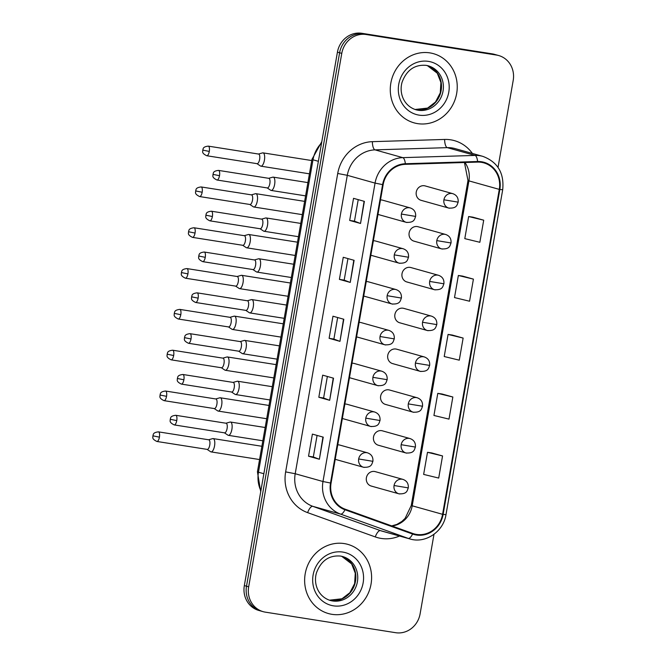 <?xml version="1.0" encoding="UTF-8"?>
<svg xmlns="http://www.w3.org/2000/svg" width="666" height="666" viewBox="0 0 666 666"><rect width="100%" height="100%" fill="white"/><g stroke="black" fill="none" stroke-linecap="round" stroke-linejoin="round"><path stroke-width="1" d="M403.163 248.751C407.084 250.166 408.874 253.005 408.524 257.243L394.289 254.878A7.484 6.935 105.6 0 1 402.43 248.593A7.484 6.935 105.6 0 1 403.163 248.751L375.507 241A7.484 6.935 105.6 0 0 374.775 240.842A7.484 6.935 105.6 0 0 373.36 240.776M370.837 255.203A7.484 6.935 105.6 0 0 371.47 255.419A7.484 6.935 105.6 0 0 372.202 255.578M396.045 289.568C399.958 290.992 401.748 293.823 401.398 298.06L387.162 295.696A7.484 6.935 105.6 0 1 395.313 289.41A7.484 6.935 105.6 0 1 396.045 289.568L368.381 281.818A7.484 6.935 105.6 0 0 367.649 281.66A7.484 6.935 105.6 0 0 366.233 281.593M363.719 296.02A7.484 6.935 105.6 0 0 364.344 296.237A7.484 6.935 105.6 0 0 365.076 296.395M388.919 330.386C392.84 331.81 394.622 334.64 394.272 338.877L380.045 336.513A7.484 6.935 105.6 0 1 388.186 330.228A7.484 6.935 105.6 0 1 388.919 330.386L361.255 322.635A7.484 6.935 105.6 0 0 360.522 322.477A7.484 6.935 105.6 0 0 359.116 322.411M356.593 336.846A7.484 6.935 105.6 0 0 357.217 337.054A7.484 6.935 105.6 0 0 357.95 337.212M381.793 371.203C385.714 372.627 387.495 375.457 387.146 379.695L372.918 377.331A7.484 6.935 105.6 0 1 381.06 371.045A7.484 6.935 105.6 0 1 381.793 371.203L354.137 363.453A7.484 6.935 105.6 0 0 353.405 363.295A7.484 6.935 105.6 0 0 351.989 363.228M349.467 377.664A7.484 6.935 105.6 0 0 350.1 377.872A7.484 6.935 105.6 0 0 350.832 378.03M374.667 412.021C378.588 413.444 380.378 416.275 380.028 420.512L365.792 418.148A7.484 6.935 105.6 0 1 373.934 411.863A7.484 6.935 105.6 0 1 374.667 412.021L347.011 404.27A7.484 6.935 105.6 0 0 346.278 404.112A7.484 6.935 105.6 0 0 344.863 404.046M342.349 418.481A7.484 6.935 105.6 0 0 342.973 418.689A7.484 6.935 105.6 0 0 343.706 418.847M367.549 452.838C371.47 454.262 373.251 457.092 372.902 461.33L358.674 458.966A7.484 6.935 105.6 0 1 366.816 452.68A7.484 6.935 105.6 0 1 367.549 452.838L339.885 445.088A7.484 6.935 105.6 0 0 339.152 444.93A7.484 6.935 105.6 0 0 337.737 444.863M335.223 459.299A7.484 6.935 105.6 0 0 335.847 459.507A7.484 6.935 105.6 0 0 336.58 459.665M410.289 207.934C414.21 209.349 415.992 212.188 415.642 216.425L401.415 214.061A7.484 6.935 105.6 0 1 409.557 207.767A7.484 6.935 105.6 0 1 410.289 207.934L382.634 200.183A7.484 6.935 105.6 0 0 381.893 200.025A7.484 6.935 105.6 0 0 380.486 199.958M377.963 214.385A7.484 6.935 105.6 0 0 378.588 214.602A7.484 6.935 105.6 0 0 379.329 214.76M445.679 234.482C449.6 235.906 451.382 238.736 451.032 242.973L436.804 240.609A7.484 6.935 105.6 0 1 444.946 234.324A7.484 6.935 105.6 0 1 445.679 234.482L418.015 226.731A7.484 6.935 105.6 0 0 417.282 226.573A7.484 6.935 105.6 0 0 409.224 232.459A7.484 6.935 105.6 0 0 413.977 241.15A7.484 6.935 105.6 0 0 414.71 241.308M438.553 275.299C442.474 276.723 444.255 279.554 443.906 283.791L429.678 281.427A7.484 6.935 105.6 0 1 437.82 275.141A7.484 6.935 105.6 0 1 438.553 275.299L410.897 267.549A7.484 6.935 105.6 0 0 410.164 267.391A7.484 6.935 105.6 0 0 402.098 273.285A7.484 6.935 105.6 0 0 406.859 281.968A7.484 6.935 105.6 0 0 407.592 282.126M431.426 316.117C435.348 317.54 437.137 320.371 436.788 324.608L422.552 322.244A7.484 6.935 105.6 0 1 430.694 315.959A7.484 6.935 105.6 0 1 431.426 316.117L403.771 308.366A7.484 6.935 105.6 0 0 403.038 308.208A7.484 6.935 105.6 0 0 394.971 314.102A7.484 6.935 105.6 0 0 399.733 322.785A7.484 6.935 105.6 0 0 400.466 322.943M424.309 356.934C428.23 358.358 430.011 361.188 429.662 365.426L415.434 363.062A7.484 6.935 105.6 0 1 423.576 356.776A7.484 6.935 105.6 0 1 424.309 356.934L396.645 349.184A7.484 6.935 105.6 0 0 395.912 349.026A7.484 6.935 105.6 0 0 387.845 354.92A7.484 6.935 105.6 0 0 392.607 363.603A7.484 6.935 105.6 0 0 393.34 363.761M417.182 397.752C421.103 399.175 422.885 402.006 422.535 406.252L408.308 403.879A7.484 6.935 105.6 0 1 416.45 397.594A7.484 6.935 105.6 0 1 417.182 397.752L389.518 390.001A7.484 6.935 105.6 0 0 388.786 389.843A7.484 6.935 105.6 0 0 380.727 395.737A7.484 6.935 105.6 0 0 385.481 404.42A7.484 6.935 105.6 0 0 386.213 404.578M410.056 438.569C413.977 439.993 415.767 442.823 415.418 447.069L401.182 444.697A7.484 6.935 105.6 0 1 409.324 438.411A7.484 6.935 105.6 0 1 410.056 438.569L382.401 430.827A7.484 6.935 105.6 0 0 381.668 430.661A7.484 6.935 105.6 0 0 373.601 436.555A7.484 6.935 105.6 0 0 378.363 445.238A7.484 6.935 105.6 0 0 379.096 445.396M402.938 479.387C406.851 480.81 408.641 483.641 408.291 487.887L394.056 485.514A7.484 6.935 105.6 0 1 402.206 479.229A7.484 6.935 105.6 0 1 402.938 479.387L375.274 471.645A7.484 6.935 105.6 0 0 374.542 471.478A7.484 6.935 105.6 0 0 366.475 477.372A7.484 6.935 105.6 0 0 371.237 486.055A7.484 6.935 105.6 0 0 371.969 486.213M452.805 193.664C456.718 195.088 458.508 197.919 458.158 202.156L443.922 199.792A7.484 6.935 105.6 0 1 452.072 193.506A7.484 6.935 105.6 0 1 452.805 193.664L425.141 185.914A7.484 6.935 105.6 0 0 424.409 185.756A7.484 6.935 105.6 0 0 416.342 191.642A7.484 6.935 105.6 0 0 421.103 200.333A7.484 6.935 105.6 0 0 421.836 200.491M429.928 52.889A35.931 33.292 105.6 0 0 391.225 81.16A35.931 33.292 105.6 0 0 414.069 122.852A35.931 33.292 105.6 0 0 417.59 123.626A35.931 33.292 105.6 0 0 456.293 95.355A35.931 33.292 105.6 0 0 433.449 53.663A35.931 33.292 105.6 0 0 429.928 52.889A35.931 33.292 105.6 0 0 391.225 81.16A35.931 33.292 105.6 0 0 414.069 122.852A35.931 33.292 105.6 0 0 417.59 123.626A35.931 33.292 105.6 0 0 456.293 95.355A35.931 33.292 105.6 0 0 433.449 53.663A35.931 33.292 105.6 0 0 429.928 52.889M344.289 543.589A35.931 33.292 105.6 0 0 305.586 571.861A35.931 33.292 105.6 0 0 328.43 613.553A35.931 33.292 105.6 0 0 331.943 614.327A35.931 33.292 105.6 0 0 370.654 586.055A35.931 33.292 105.6 0 0 347.81 544.363A35.931 33.292 105.6 0 0 344.289 543.589A35.931 33.292 105.6 0 0 305.586 571.861A35.931 33.292 105.6 0 0 328.43 613.553A35.931 33.292 105.6 0 0 331.943 614.327A35.931 33.292 105.6 0 0 370.654 586.055A35.931 33.292 105.6 0 0 347.81 544.363A35.931 33.292 105.6 0 0 344.289 543.589M481.468 162.354A23.951 22.194 -74.4 0 1 483.807 162.862A23.951 22.194 -74.4 0 1 499.292 189.385L442.582 514.31A23.951 22.194 -74.4 0 1 414.185 533.916A23.951 22.194 -74.4 0 1 412.778 533.466L345.146 509.19A23.951 22.194 -74.4 0 1 331.069 483.108L383.15 184.69A23.951 22.194 -74.4 0 1 405.336 164.327L477.589 162.104A23.951 22.194 -74.4 0 1 481.468 162.354M481.568 161.763A24.55 22.752 105.6 0 0 477.597 161.513L405.336 163.736A24.55 22.752 105.6 0 0 382.6 184.607L330.519 483.025A24.55 22.752 105.6 0 0 344.946 509.756L412.579 534.032A24.55 22.752 105.6 0 0 443.131 514.393L499.841 189.477A24.55 22.752 105.6 0 0 481.568 161.763M498.026 167.382L513.203 80.403A22.453 20.804 105.6 0 0 498.692 55.536L494.355 54.321A22.453 20.804 105.6 0 0 492.149 53.846L361.863 33.3A22.453 20.804 105.6 0 0 337.429 52.156L244.33 585.597L246.503 586.205A22.453 20.804 105.6 0 0 261.014 611.072A22.453 20.804 105.6 0 1 246.503 586.205L339.602 52.764L246.503 586.205L248.676 586.813A22.453 20.804 105.6 0 0 263.187 611.679A22.453 20.804 105.6 0 0 265.384 612.154L395.679 632.7A22.453 20.804 105.6 0 0 420.104 613.844L433.991 534.307M361.863 33.3L364.036 33.908A22.453 20.804 105.6 0 0 339.602 52.764A22.453 20.804 105.6 0 1 364.036 33.908L494.322 54.454L366.2 34.515A22.453 20.804 105.6 0 0 341.775 53.372L248.676 586.813M496.52 54.928A22.453 20.804 105.6 0 0 494.322 54.454A22.453 20.804 105.6 0 1 496.52 54.928M442.557 455.952L427.497 452.306L423.643 474.408L438.703 478.063L442.557 455.952L431.71 452.93M452.847 397.011L437.787 393.365L433.932 415.467L448.992 419.114L452.847 397.011L441.999 393.989M483.707 220.188L468.648 216.533L464.793 238.636L479.853 242.291L483.707 220.188L472.86 217.158M473.418 279.129L458.358 275.474L454.503 297.577L469.563 301.232L473.418 279.129L462.57 276.099M463.136 338.07L448.076 334.424L444.214 356.526L459.274 360.173L463.136 338.07L452.281 335.048M498.692 55.536A22.453 20.804 105.6 0 0 496.495 55.062L366.2 34.515M319.38 459.249L308.533 456.21L312.396 434.107L323.243 437.146L319.38 459.249L322.943 437.062M350.241 282.417L339.394 279.379L343.256 257.276L354.104 260.314L350.241 282.417L353.804 260.231M360.531 223.476L349.683 220.438L353.538 198.335L364.385 201.373L360.531 223.476L364.094 201.29M329.67 400.299L318.823 397.261L322.677 375.158L333.524 378.196L329.67 400.299L333.233 378.113M339.96 341.358L329.112 338.32L332.967 316.217L343.814 319.255L339.96 341.358L343.523 319.172M329.112 338.32L333.891 339.077L339.66 341.267M318.823 397.261L323.609 398.018L329.379 400.208M349.683 220.438L354.47 221.187L360.239 223.385M339.394 279.379L344.18 280.136L349.95 282.326M308.533 456.21L313.32 456.959L319.089 459.157M448.076 334.424L452.397 335.065M458.358 275.474L462.679 276.115M468.648 216.533L472.968 217.174M437.787 393.365L442.107 394.006M427.497 452.306L431.818 452.947M333.891 339.086L337.654 317.532M344.18 280.136L347.943 258.591M354.462 221.195L358.225 199.642M323.601 398.027L327.364 376.473M313.32 456.968L317.083 435.414M244.33 585.597A22.453 20.804 105.6 0 0 258.849 610.464L263.187 611.679M256.951 163.653L260.523 166.017A6.735 2.522 -81 0 0 260.814 166.15A6.735 2.522 -81 0 0 260.922 166.175A6.735 2.522 -81 0 0 264.419 160.206A6.735 2.522 -81 0 0 263.128 152.889A6.735 2.522 -81 0 0 263.02 152.864A6.735 2.522 -81 0 0 262.587 152.897L258.466 154.037M257.026 163.661A4.862 1.823 -81 0 0 257.101 163.678A4.862 1.823 -81 0 0 259.623 159.365A4.862 1.823 -81 0 0 258.699 154.079A4.862 1.823 -81 0 0 258.616 154.062L208.283 146.129C201.815 146.878 203.48 149.525 202.73 150.1L209.291 151.432A4.862 1.823 -81 0 0 208.283 146.129M267.166 187.92L270.737 190.285A6.735 2.522 -81 0 0 271.029 190.418A6.735 2.522 -81 0 0 271.137 190.443A6.735 2.522 -81 0 0 274.65 184.324A6.735 2.522 -81 0 0 273.343 177.156A6.735 2.522 -81 0 0 273.235 177.131A6.735 2.522 -81 0 0 272.802 177.164L268.681 178.313M267.241 187.929A4.862 1.823 -81 0 0 267.316 187.945A4.862 1.823 -81 0 0 269.838 183.633A4.862 1.823 -81 0 0 268.906 178.346A4.862 1.823 -81 0 0 268.831 178.33L218.498 170.396C212.029 171.145 213.694 173.793 212.945 174.367L219.505 175.699A4.862 1.823 -81 0 0 218.498 170.396M249.825 204.47L253.396 206.835A6.735 2.522 -81 0 0 253.696 206.968A6.735 2.522 -81 0 0 253.804 206.993A6.735 2.522 -81 0 0 257.292 201.024A6.735 2.522 -81 0 0 256.01 193.706A6.735 2.522 -81 0 0 255.902 193.681A6.735 2.522 -81 0 0 255.469 193.714L251.34 194.863M249.9 204.479A4.862 1.823 -81 0 0 249.975 204.495A4.862 1.823 -81 0 0 252.497 200.183A4.862 1.823 -81 0 0 251.573 194.897A4.862 1.823 -81 0 0 251.49 194.88L201.157 186.946C194.688 187.695 196.353 190.343 195.613 190.917L202.164 192.249A4.862 1.823 -81 0 0 201.157 186.946M242.699 245.288L246.27 247.652A6.735 2.522 -81 0 0 246.57 247.785A6.735 2.522 -81 0 0 246.678 247.81A6.735 2.522 -81 0 0 250.166 241.841A6.735 2.522 -81 0 0 248.884 234.524A6.735 2.522 -81 0 0 248.776 234.499A6.735 2.522 -81 0 0 248.343 234.532L244.214 235.681M242.774 245.296A4.862 1.823 -81 0 0 242.857 245.313A4.862 1.823 -81 0 0 245.371 241A4.862 1.823 -81 0 0 244.447 235.722A4.862 1.823 -81 0 0 244.372 235.697L194.039 227.764C187.562 228.513 189.236 231.16 188.486 231.735L195.038 233.067A4.862 1.823 -81 0 0 194.039 227.764M235.581 286.105L239.152 288.47A6.735 2.522 -81 0 0 239.444 288.603A6.735 2.522 -81 0 0 239.552 288.628A6.735 2.522 -81 0 0 243.04 282.659A6.735 2.522 -81 0 0 241.758 275.341A6.735 2.522 -81 0 0 241.65 275.316A6.735 2.522 -81 0 0 241.217 275.349L237.096 276.498M235.656 286.114A4.862 1.823 -81 0 0 235.731 286.13A4.862 1.823 -81 0 0 238.253 281.818A4.862 1.823 -81 0 0 237.321 276.54A4.862 1.823 -81 0 0 237.246 276.523L186.913 268.581C180.444 269.33 182.109 271.978 181.36 272.552L187.92 273.884A4.862 1.823 -81 0 0 186.913 268.581M228.455 326.923L232.026 329.287A6.735 2.522 -81 0 0 232.317 329.42A6.735 2.522 -81 0 0 232.426 329.445A6.735 2.522 -81 0 0 235.922 323.476A6.735 2.522 -81 0 0 234.632 316.159A6.735 2.522 -81 0 0 234.524 316.142A6.735 2.522 -81 0 0 234.091 316.167L229.97 317.316M228.53 326.931A4.862 1.823 -81 0 0 228.605 326.948A4.862 1.823 -81 0 0 231.127 322.635A4.862 1.823 -81 0 0 230.203 317.357A4.862 1.823 -81 0 0 230.12 317.341L179.787 309.399C173.318 310.156 174.983 312.795 174.234 313.37L180.794 314.702A4.862 1.823 -81 0 0 179.787 309.399M260.04 228.738L263.611 231.102A6.735 2.522 -81 0 0 263.911 231.235A6.735 2.522 -81 0 0 264.019 231.26A6.735 2.522 -81 0 0 267.532 225.141A6.735 2.522 -81 0 0 266.225 217.973A6.735 2.522 -81 0 0 266.117 217.949A6.735 2.522 -81 0 0 265.684 217.982L261.555 219.131M260.115 228.746A4.862 1.823 -81 0 0 260.19 228.763A4.862 1.823 -81 0 0 262.712 224.45A4.862 1.823 -81 0 0 261.788 219.172A4.862 1.823 -81 0 0 261.705 219.147L211.372 211.214C204.903 211.963 206.568 214.61 205.827 215.185L212.379 216.517A4.862 1.823 -81 0 0 211.372 211.214M252.914 269.555L256.485 271.919A6.735 2.522 -81 0 0 256.785 272.053A6.735 2.522 -81 0 0 256.893 272.078A6.735 2.522 -81 0 0 260.406 265.959A6.735 2.522 -81 0 0 259.099 258.791A6.735 2.522 -81 0 0 258.991 258.766A6.735 2.522 -81 0 0 258.558 258.799L254.429 259.948M252.988 269.564A4.862 1.823 -81 0 0 253.072 269.58A4.862 1.823 -81 0 0 255.586 265.268A4.862 1.823 -81 0 0 254.662 259.99A4.862 1.823 -81 0 0 254.587 259.973L204.254 252.031C197.777 252.78 199.45 255.428 198.701 256.002L205.253 257.334A4.862 1.823 -81 0 0 204.254 252.031M245.796 310.373L249.367 312.737A6.735 2.522 -81 0 0 249.658 312.87A6.735 2.522 -81 0 0 249.767 312.895A6.735 2.522 -81 0 0 253.28 306.776A6.735 2.522 -81 0 0 251.973 299.608A6.735 2.522 -81 0 0 251.865 299.583A6.735 2.522 -81 0 0 251.432 299.617L247.311 300.766M245.862 310.381A4.862 1.823 -81 0 0 245.945 310.398A4.862 1.823 -81 0 0 248.468 306.085A4.862 1.823 -81 0 0 247.536 300.807A4.862 1.823 -81 0 0 247.461 300.791L197.128 292.849C190.659 293.606 192.324 296.245 191.575 296.82L198.135 298.152A4.862 1.823 -81 0 0 197.128 292.849M221.328 367.74L224.9 370.105A6.735 2.522 -81 0 0 225.2 370.238A6.735 2.522 -81 0 0 225.308 370.263A6.735 2.522 -81 0 0 228.796 364.294A6.735 2.522 -81 0 0 227.514 356.976A6.735 2.522 -81 0 0 227.406 356.959A6.735 2.522 -81 0 0 226.973 356.984L222.844 358.133M221.403 367.749A4.862 1.823 -81 0 0 221.478 367.765A4.862 1.823 -81 0 0 224.001 363.453A4.862 1.823 -81 0 0 223.077 358.175A4.862 1.823 -81 0 0 223.002 358.158L172.661 350.216C166.192 350.974 167.865 353.613 167.116 354.187L173.668 355.519A4.862 1.823 -81 0 0 172.661 350.216M214.202 408.566L217.782 410.922A6.735 2.522 -81 0 0 218.073 411.064A6.735 2.522 -81 0 0 218.182 411.08A6.735 2.522 -81 0 0 221.67 405.111A6.735 2.522 -81 0 0 220.388 397.793A6.735 2.522 -81 0 0 220.28 397.777A6.735 2.522 -81 0 0 219.847 397.802L215.726 398.951M214.277 408.566A4.862 1.823 -81 0 0 214.36 408.583A4.862 1.823 -81 0 0 216.883 404.27A4.862 1.823 -81 0 0 215.95 398.992A4.862 1.823 -81 0 0 215.876 398.976L165.543 391.034C159.074 391.791 160.739 394.43 159.99 395.005L166.542 396.337A4.862 1.823 -81 0 0 165.543 391.034M207.084 449.383L210.656 451.739A6.735 2.522 -81 0 0 210.947 451.881A6.735 2.522 -81 0 0 211.055 451.898A6.735 2.522 -81 0 0 214.544 445.929A6.735 2.522 -81 0 0 213.262 438.619A6.735 2.522 -81 0 0 213.153 438.594A6.735 2.522 -81 0 0 212.72 438.619L208.6 439.768M207.159 449.383A4.862 1.823 -81 0 0 207.234 449.4A4.862 1.823 -81 0 0 209.757 445.088A4.862 1.823 -81 0 0 208.824 439.81A4.862 1.823 -81 0 0 208.749 439.793L158.416 431.859C151.948 432.609 153.613 435.256 152.864 435.822L159.424 437.154A4.862 1.823 -81 0 0 158.416 431.859M238.669 351.19L242.241 353.554A6.735 2.522 -81 0 0 242.532 353.688A6.735 2.522 -81 0 0 242.64 353.713A6.735 2.522 -81 0 0 246.162 347.602A6.735 2.522 -81 0 0 244.847 340.426A6.735 2.522 -81 0 0 244.738 340.409A6.735 2.522 -81 0 0 244.305 340.434L240.185 341.583M238.744 351.198A4.862 1.823 -81 0 0 238.819 351.215A4.862 1.823 -81 0 0 241.342 346.903A4.862 1.823 -81 0 0 240.418 341.625A4.862 1.823 -81 0 0 240.334 341.608L190.001 333.666C183.533 334.424 185.198 337.063 184.449 337.637L191.009 338.969A4.862 1.823 -81 0 0 190.001 333.666M231.543 392.008L235.115 394.372A6.735 2.522 -81 0 0 235.414 394.505A6.735 2.522 -81 0 0 235.523 394.53A6.735 2.522 -81 0 0 239.036 388.42A6.735 2.522 -81 0 0 237.729 381.243A6.735 2.522 -81 0 0 237.62 381.227A6.735 2.522 -81 0 0 237.188 381.252L233.058 382.401M231.618 392.016A4.862 1.823 -81 0 0 231.693 392.033A4.862 1.823 -81 0 0 234.216 387.72A4.862 1.823 -81 0 0 233.291 382.442A4.862 1.823 -81 0 0 233.208 382.426L182.875 374.483C176.407 375.241 178.072 377.88 177.331 378.455L183.883 379.786A4.862 1.823 -81 0 0 182.875 374.483M224.417 432.833L227.988 435.189A6.735 2.522 -81 0 0 228.288 435.331A6.735 2.522 -81 0 0 228.396 435.348A6.735 2.522 -81 0 0 231.91 429.237A6.735 2.522 -81 0 0 230.602 422.069A6.735 2.522 -81 0 0 230.494 422.044A6.735 2.522 -81 0 0 230.061 422.069L225.932 423.218M224.492 432.833A4.862 1.823 -81 0 0 224.575 432.85A4.862 1.823 -81 0 0 227.089 428.538A4.862 1.823 -81 0 0 226.165 423.26A4.862 1.823 -81 0 0 226.09 423.243L175.757 415.301C169.281 416.059 170.954 418.698 170.205 419.272L176.756 420.604A4.862 1.823 -81 0 0 175.757 415.301M499.292 189.385L468.922 180.877A23.951 22.194 105.6 0 0 464.926 162.496M399.517 536.03A37.429 34.674 -74.4 0 1 381.127 538.419A37.429 34.674 -74.4 0 1 375.274 536.921L307.642 512.645A37.429 34.674 -74.4 0 1 285.639 471.894L337.72 173.476A37.429 34.674 -74.4 0 1 372.386 141.667L444.647 139.444A37.429 34.674 -74.4 0 1 472.377 153.438M337.72 173.476L347.294 175.316L375.058 183.1A29.945 27.739 -74.4 0 1 402.788 157.642L475.049 155.419A29.945 27.739 -74.4 0 1 479.895 155.727A29.945 27.739 -74.4 0 1 482.825 156.368L455.053 148.585A29.945 27.739 105.6 0 0 452.122 147.952A29.945 27.739 105.6 0 0 447.277 147.644L375.025 149.867A29.945 27.739 105.6 0 0 347.294 175.316L295.205 473.734A29.945 27.739 105.6 0 0 312.812 506.335L380.444 530.619A29.945 27.739 105.6 0 0 382.192 531.177L409.965 538.952A29.945 27.739 -74.4 0 1 408.208 538.394L340.576 514.11A29.945 27.739 -74.4 0 1 322.977 481.518L375.058 183.1L382.6 184.607M477.597 161.513A7.484 2.706 88.2 0 0 475.049 155.419L447.277 147.644A7.484 2.706 -91.8 0 1 444.647 139.444M330.519 483.025L322.977 481.518L295.205 473.734L285.639 471.894M344.946 509.756A7.484 2.814 109.7 0 1 340.576 514.11L312.812 506.335A7.484 2.814 -70.3 0 0 307.642 512.645M372.386 141.667A7.484 2.706 -91.8 0 0 375.025 149.867L402.788 157.642A7.484 2.706 88.2 0 1 405.336 163.736M412.579 534.032A7.484 2.814 109.7 0 1 408.208 538.394L380.444 530.619A7.484 2.814 -70.3 0 0 375.274 536.921M443.131 514.393L445.987 514.652L502.697 189.727L499.841 189.477M496.495 55.062L492.149 53.846M341.775 53.372L337.429 52.156M391.999 526.007A23.951 22.194 105.6 0 0 412.212 505.802L468.922 180.877A13.47 0.549 9.9 0 1 467.99 180.511L464.452 162.512M442.582 514.31L412.212 505.802A13.47 0.549 9.9 0 1 411.28 505.436L467.99 180.511M321.586 142.949A29.945 27.739 105.6 0 0 312.987 159.79L318.381 161.305M260.714 491.749L257.434 471.811L311.954 159.382A14.968 0.608 9.9 0 0 312.987 159.79L258.466 472.219L263.853 473.726M257.434 471.811A14.968 0.608 9.9 0 0 258.466 472.219A29.945 27.739 105.6 0 0 260.881 490.8M257.101 163.678L206.768 155.744A4.862 1.823 -81 0 0 209.291 151.432M443.922 199.792A7.484 6.935 105.6 0 0 448.767 208.075A7.484 6.935 105.6 0 0 449.5 208.242M267.316 187.945L216.983 180.011A4.862 1.823 -81 0 0 219.505 175.699M401.415 214.061A7.484 6.935 105.6 0 0 406.252 222.344A7.484 6.935 105.6 0 0 406.984 222.502M249.975 204.495L199.642 196.562A4.862 1.823 -81 0 0 202.164 192.249M436.804 240.609A7.484 6.935 105.6 0 0 441.641 248.901A7.484 6.935 105.6 0 0 442.374 249.059M242.857 245.313L192.524 237.379A4.862 1.823 -81 0 0 195.038 233.067M429.678 281.427A7.484 6.935 105.6 0 0 434.515 289.718A7.484 6.935 105.6 0 0 435.248 289.877M235.731 286.13L185.398 278.197A4.862 1.823 -81 0 0 187.92 273.884M422.552 322.244A7.484 6.935 105.6 0 0 427.389 330.536A7.484 6.935 105.6 0 0 428.13 330.694M228.605 326.948L178.272 319.014A4.862 1.823 -81 0 0 180.794 314.702M415.434 363.062A7.484 6.935 105.6 0 0 420.271 371.353A7.484 6.935 105.6 0 0 421.004 371.511M260.19 228.763L209.857 220.829A4.862 1.823 -81 0 0 212.379 216.517M394.289 254.878A7.484 6.935 105.6 0 0 399.125 263.162A7.484 6.935 105.6 0 0 399.858 263.328M253.072 269.58L202.739 261.646A4.862 1.823 -81 0 0 205.253 257.334M387.162 295.696A7.484 6.935 105.6 0 0 392.008 303.979A7.484 6.935 105.6 0 0 392.74 304.146M245.945 310.398L195.613 302.464A4.862 1.823 -81 0 0 198.135 298.152M380.045 336.513A7.484 6.935 105.6 0 0 384.881 344.797A7.484 6.935 105.6 0 0 385.614 344.963M416.317 109.724A22.819 21.137 105.6 0 0 440.767 92.299A22.819 21.137 105.6 0 0 427.339 65.593L437.287 73.218L440.917 82.526L440.268 92.899L435.497 101.998L427.589 108.092L415.035 109.482A22.819 21.137 105.6 0 0 416.317 109.724M428.288 65.834L426.123 65.36C414.702 64.411 406.693 70.013 402.098 82.159C398.884 93.024 403.762 105.994 415.975 109.773A22.819 21.137 105.6 0 0 418.215 110.256A22.819 21.137 105.6 0 0 442.79 92.308A22.819 21.137 105.6 0 0 428.288 65.834A22.819 21.137 105.6 0 0 426.19 65.368M419.072 115.135A27.306 25.3 105.6 0 0 448.776 92.199A27.306 25.3 105.6 0 0 428.454 61.38A27.306 25.3 105.6 0 0 398.743 84.316A27.306 25.3 105.6 0 0 419.072 115.135M329.404 600.183A22.819 21.137 105.6 0 0 330.677 600.424A22.819 21.137 105.6 0 0 355.128 583A22.819 21.137 105.6 0 0 341.7 556.293L351.64 563.919L355.278 573.226L354.628 583.599L349.858 592.698L341.949 598.792L329.395 600.183M342.649 556.535L340.484 556.06C329.062 555.111 321.054 560.714 316.458 572.86C313.245 583.724 318.123 596.694 330.336 600.474A22.819 21.137 105.6 0 0 332.575 600.957A22.819 21.137 105.6 0 0 357.151 583.008A22.819 21.137 105.6 0 0 342.649 556.535A22.819 21.137 105.6 0 0 340.551 556.068M333.425 605.835A27.306 25.3 105.6 0 0 363.137 582.9A27.306 25.3 105.6 0 0 342.807 552.081A27.306 25.3 105.6 0 0 313.103 575.016A27.306 25.3 105.6 0 0 333.425 605.835M221.478 367.765L171.145 359.831A4.862 1.823 -81 0 0 173.668 355.519M408.308 403.879A7.484 6.935 105.6 0 0 413.145 412.171A7.484 6.935 105.6 0 0 413.877 412.329M214.36 408.583L164.027 400.649A4.862 1.823 -81 0 0 166.542 396.337M401.182 444.697A7.484 6.935 105.6 0 0 406.019 452.988A7.484 6.935 105.6 0 0 406.751 453.146M207.234 449.4L156.901 441.466A4.862 1.823 -81 0 0 159.424 437.154M394.056 485.514A7.484 6.935 105.6 0 0 398.901 493.806A7.484 6.935 105.6 0 0 399.633 493.964M238.819 351.215L188.486 343.281A4.862 1.823 -81 0 0 191.009 338.969M372.918 377.331A7.484 6.935 105.6 0 0 377.755 385.622A7.484 6.935 105.6 0 0 378.488 385.78M231.693 392.033L181.36 384.099A4.862 1.823 -81 0 0 183.883 379.786M365.792 418.148A7.484 6.935 105.6 0 0 370.629 426.44A7.484 6.935 105.6 0 0 371.37 426.598M224.575 432.85L174.242 424.916A4.862 1.823 -81 0 0 176.756 420.604M358.674 458.966A7.484 6.935 105.6 0 0 363.511 467.257A7.484 6.935 105.6 0 0 364.244 467.415M409.965 538.952C425.516 543.831 443.523 531.601 445.987 514.652M502.697 189.727C504.32 173.085 497.693 161.971 482.825 156.368M391.691 525.899L396.869 524.425L401.881 521.436L405.111 518.381L411.28 505.436M311.954 159.382L321.82 141.625M309.44 173.826L260.922 166.175M421.103 200.333L448.767 208.075C457.301 208.583 457.043 204.529 458.158 202.156M311.755 160.548L263.02 152.864M206.768 155.744C200.682 152.797 203.288 151.065 202.73 150.1M305.586 195.871L271.137 190.443M307.908 182.601L273.235 177.131M216.983 180.011C210.897 177.064 213.503 175.333 212.945 174.367M378.588 214.602L406.252 222.344C414.793 222.852 414.535 218.798 415.642 216.425M302.314 214.643L253.804 206.993M413.977 241.15L441.641 248.901C450.183 249.4 449.925 245.346 451.032 242.973M304.628 201.365L255.902 193.681M199.642 196.562C193.556 193.615 196.162 191.883 195.613 190.917M295.188 255.461L246.678 247.81M406.859 281.968L434.515 289.718C443.057 290.218 442.798 286.164 443.906 283.791M297.502 242.183L248.776 234.499M192.524 237.379C186.43 234.432 189.044 232.7 188.486 231.735M288.062 296.278L239.552 288.628M399.733 322.785L427.389 330.536C435.93 331.035 435.672 326.981 436.788 324.608M290.384 283L241.65 275.316M185.398 278.197C179.304 275.249 181.918 273.518 181.36 272.552M280.944 337.096L232.426 329.445M392.607 363.603L420.271 371.353C428.804 371.853 428.554 367.798 429.662 365.426M283.258 323.818L234.524 316.142M178.272 319.014C172.186 316.067 174.792 314.335 174.234 313.37M298.468 236.696L264.019 231.26M300.782 223.418L266.117 217.949M209.857 220.829C203.771 217.882 206.377 216.15 205.827 215.185M371.47 255.419L399.125 263.162C407.667 263.669 407.409 259.615 408.524 257.243M291.342 277.514L256.893 272.078M293.656 264.236L258.991 258.766M202.739 261.646C196.645 258.699 199.251 256.968 198.701 256.002M364.344 296.237L392.008 303.979C400.541 304.487 400.283 300.433 401.398 298.06M284.215 318.331L249.767 312.895M286.53 305.053L251.865 299.583M195.613 302.464C189.519 299.517 192.133 297.785 191.575 296.82M357.217 337.054L384.881 344.797C393.423 345.304 393.165 341.25 394.272 338.877M273.818 377.913L225.308 370.263M385.481 404.42L413.145 412.171C421.686 412.67 421.428 408.616 422.535 406.252M276.132 364.643L227.406 356.959M171.145 359.831C165.06 356.884 167.666 355.153 167.116 354.187M266.691 418.731L218.182 411.08M378.363 445.238L406.019 452.988C414.56 453.488 414.302 449.433 415.418 447.069M269.014 405.461L220.28 397.777M164.027 400.649C157.934 397.702 160.548 395.97 159.99 395.005M259.574 459.548L211.055 451.898M371.237 486.055L398.901 493.806C407.434 494.305 407.176 490.259 408.291 487.887M261.888 446.278L213.153 438.594M156.901 441.466C150.816 438.528 153.421 436.788 152.864 435.822M277.089 359.149L242.64 353.713M279.412 345.87L244.738 340.409M188.486 343.281C182.401 340.334 185.006 338.603 184.449 337.637M350.1 377.872L377.755 385.622C386.297 386.122 386.039 382.068 387.146 379.695M269.971 399.966L235.523 394.53M272.286 386.688L237.62 381.227M181.36 384.099C175.275 381.152 177.88 379.42 177.331 378.455M342.973 418.689L370.629 426.44C379.17 426.939 378.912 422.885 380.028 420.512M262.845 440.784L228.396 435.348M265.16 427.505L230.494 422.044M174.242 424.916C168.148 421.969 170.762 420.238 170.205 419.272M335.847 459.507L363.511 467.257C372.044 467.757 371.795 463.702 372.902 461.33"/></g></svg>
